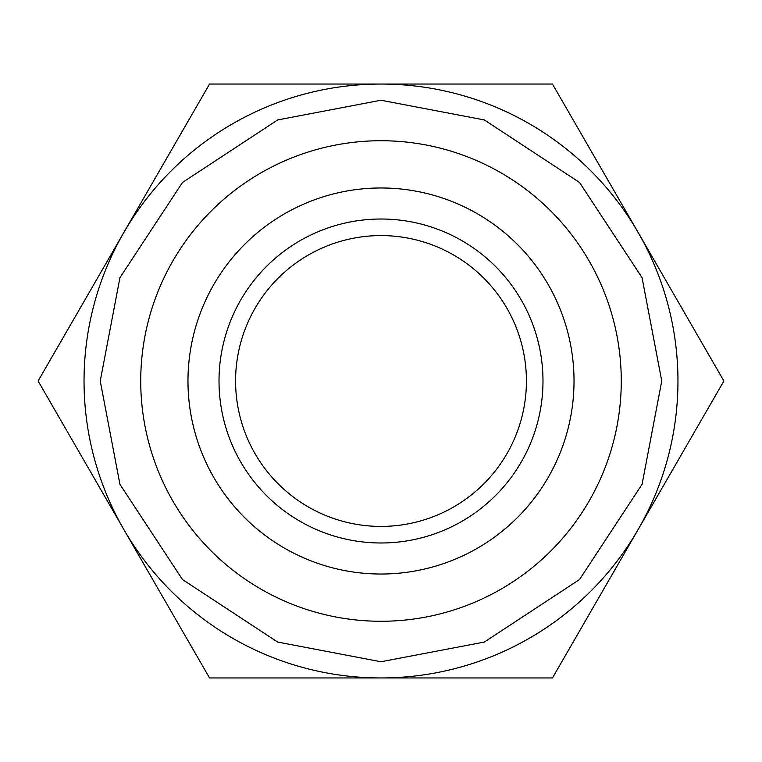 <?xml version="1.0" encoding="UTF-8"?>
<svg xmlns="http://www.w3.org/2000/svg" width="762" height="762" viewBox="0 0 762 762"><rect width="100%" height="100%" fill="white"/><g stroke="black" fill="none" stroke-linecap="round" stroke-linejoin="round"><path stroke-width="1.14" d="M140.732 381A240.268 240.268 0 0 1 381 140.732A240.268 240.268 0 0 1 621.268 381A240.268 240.268 0 0 1 381 621.268A240.268 240.268 0 0 1 140.732 381M100.241 381L119.948 277.654L182.47 182.47L277.654 119.948L381 100.241L484.346 119.948L579.53 182.47L642.052 277.654L661.759 381L642.052 484.346L579.53 579.53L484.346 642.052L381 661.759L277.654 642.052L182.47 579.53L119.948 484.346L100.241 381M187.976 381A193.024 193.024 0 0 1 381 187.976A193.024 193.024 0 0 1 574.024 381A193.024 193.024 0 0 1 381 574.024A193.024 193.024 0 0 1 187.976 381M123.825 232.524A296.961 296.961 0 0 1 677.961 381A296.961 296.961 0 0 1 123.825 529.476A296.961 296.961 0 0 1 123.825 232.524L38.1 381L209.55 677.961L552.45 677.961L723.9 381L552.45 84.039L209.55 84.039L123.825 232.524M219.018 381A161.982 161.982 0 0 1 381 219.018A161.982 161.982 0 0 1 542.982 381A161.982 161.982 0 0 1 381 542.982A161.982 161.982 0 0 1 219.018 381M235.582 381A145.418 145.418 0 0 1 381 235.582A145.418 145.418 0 0 1 526.418 381A145.418 145.418 0 0 1 381 526.418A145.418 145.418 0 0 1 235.582 381"/></g></svg>
